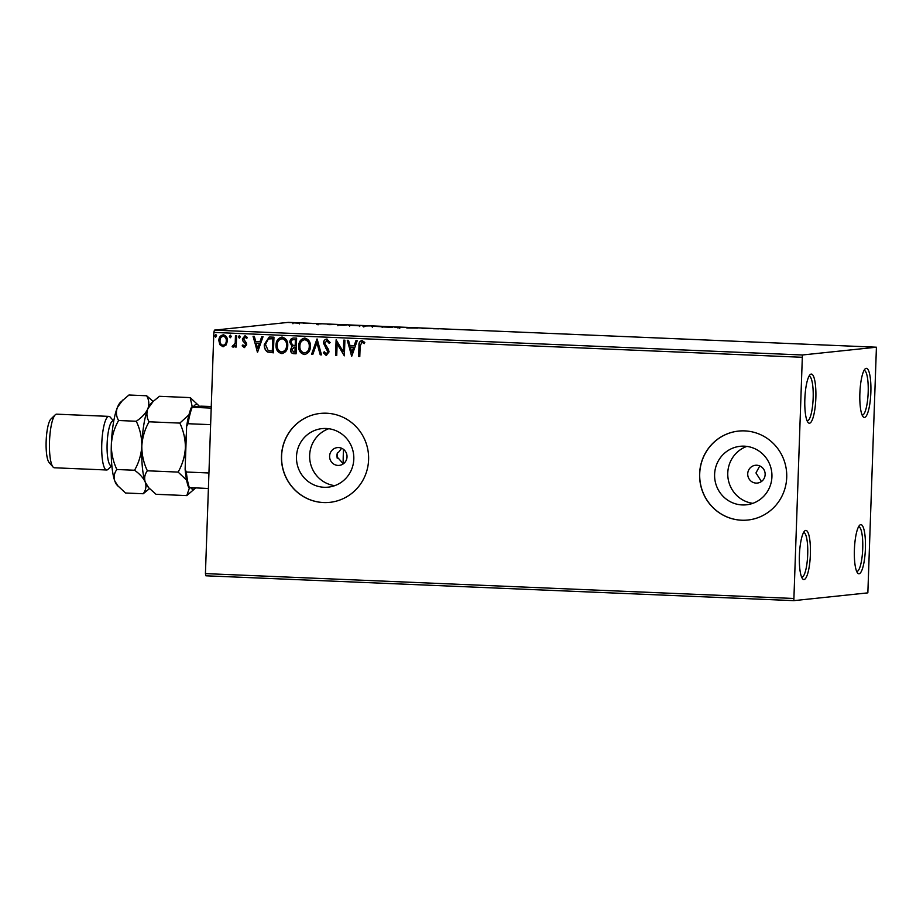 <?xml version="1.0" encoding="UTF-8"?>
<svg xmlns="http://www.w3.org/2000/svg" width="923" height="923" viewBox="0 0 923 923"><rect width="100%" height="100%" fill="white"/><g stroke="black" fill="none" stroke-linecap="round" stroke-linejoin="round"><path stroke-width="1.38" d="M815.851 398.067A24.598 5.48 92.4 0 0 810.106 374.669A24.598 5.48 92.4 0 0 804.844 399.232A24.598 5.48 92.4 0 0 808.087 422.515A24.598 5.48 92.4 0 0 815.851 398.067M809.01 376.215A22.36 4.973 -87.6 0 1 809.113 376.215A22.36 4.973 -87.6 0 1 813.163 398.032A22.36 4.973 -87.6 0 1 807.221 420.9A22.36 4.973 -87.6 0 1 807.117 420.888M810.382 554.4A24.598 5.48 92.4 0 0 804.648 531.002A24.598 5.48 92.4 0 0 799.387 555.554A24.598 5.48 92.4 0 0 802.629 578.848A24.598 5.48 92.4 0 0 810.382 554.4M803.552 532.548A22.36 4.973 -87.6 0 1 803.656 532.548A22.36 4.973 -87.6 0 1 807.706 554.365A22.36 4.973 -87.6 0 1 801.764 577.221A22.36 4.973 -87.6 0 1 801.66 577.21M865.405 548.62A24.598 5.48 92.4 0 0 859.671 525.222A24.598 5.48 92.4 0 0 854.398 549.773A24.598 5.48 92.4 0 0 857.64 573.068A24.598 5.48 92.4 0 0 865.405 548.62M858.563 526.768A22.36 4.973 -87.6 0 1 858.667 526.768A22.36 4.973 -87.6 0 1 862.728 548.585A22.36 4.973 -87.6 0 1 856.786 571.452A22.36 4.973 -87.6 0 1 856.682 571.441M870.862 392.298A24.598 5.48 92.4 0 0 865.128 368.9A24.598 5.48 92.4 0 0 859.867 393.452A24.598 5.48 92.4 0 0 863.109 416.746A24.598 5.48 92.4 0 0 870.862 392.298M864.032 370.446A22.36 4.973 -87.6 0 1 864.136 370.446A22.36 4.973 -87.6 0 1 868.185 392.252A22.36 4.973 -87.6 0 1 862.244 415.119A22.36 4.973 -87.6 0 1 862.14 415.108M343.31 463.854L338.199 458.073L337.195 458.177L336.849 455.374L337.391 452.593L338.395 452.489L341.66 448.255M329.603 456.135A8.942 8.711 -96 0 0 339.249 465.388A8.942 8.711 -96 0 0 347.025 456.862A8.942 8.711 -96 0 0 337.38 447.609A8.942 8.711 -96 0 0 329.603 456.135M747.722 473.799A8.942 8.711 -96 0 0 757.368 483.064A8.942 8.711 -96 0 0 765.144 474.537A8.942 8.711 -96 0 0 755.499 465.273A8.942 8.711 -96 0 0 747.722 473.799M759.779 465.93L755.96 472.934L761.429 481.529M296.491 456.666A29.421 28.671 -96 0 0 328.219 487.148A29.421 28.671 -96 0 0 353.809 459.089A29.421 28.671 -96 0 0 322.081 428.618A29.421 28.671 -96 0 0 296.491 456.666M328.738 428.722A29.421 28.671 -96 0 0 309.655 455.293A29.421 28.671 -96 0 0 334.726 485.66M714.61 474.341A29.421 28.671 -96 0 0 746.338 504.812A29.421 28.671 -96 0 0 771.928 476.764A29.421 28.671 -96 0 0 740.2 446.294A29.421 28.671 -96 0 0 714.61 474.341M746.857 446.386A29.421 28.671 -96 0 0 727.774 472.957A29.421 28.671 -96 0 0 752.833 503.335M699.611 473.718A44.719 43.566 -96 0 0 747.838 520.03A44.719 43.566 -96 0 0 786.719 477.399A44.719 43.566 -96 0 0 738.504 431.087A44.719 43.566 -96 0 0 699.611 473.718M738.55 431.087A44.719 43.566 -96 0 0 699.715 473.707A44.719 43.566 -96 0 0 747.884 520.03M281.492 456.054A44.719 43.566 -96 0 0 329.719 502.366A44.719 43.566 -96 0 0 368.6 459.735A44.719 43.566 -96 0 0 320.385 413.423A44.719 43.566 -96 0 0 281.492 456.054M320.431 413.412A44.719 43.566 -96 0 0 281.596 456.043A44.719 43.566 -96 0 0 329.765 502.354M793.826 600.642L867.851 592.866L876.423 347.21L802.399 354.986L793.826 600.642L205.841 575.79L205.425 573.61L793.399 598.462M226.158 344.925L222.928 346.679L219.836 344.66L218.843 340.552C218.924 337.31 220.424 335.418 223.343 334.853C226.216 335.649 227.589 337.68 227.439 340.922L226.158 344.925M223.458 346.667L219.836 344.66M236.634 335.614L236.23 347.036L235.053 346.99L235.123 345.306L233.011 347.106L232.135 346.679L232.734 345.49L233.588 345.675L235.203 343.298L235.457 335.568L236.634 335.614M233.334 347.083L232.135 346.679M233.254 345.71L235.007 343.321M244.33 346.183L245.506 344.694L245.264 343.644L242.703 340.749L242.38 338.96L244.976 335.764L247.329 337.414L246.626 338.453L245.057 337.172L243.557 338.96L246.372 342.906L246.683 344.683L244.353 347.59L242.149 345.86L242.864 344.914L244.572 346.16M246.822 338.429L244.964 337.183M244.641 347.579L242.149 345.86M270.416 337.045L273.958 337.195L273.416 352.828L267.497 352.009C265.086 350.152 264.024 347.613 264.313 344.417L269.181 337.08L270.416 337.045M296.629 338.153L296.087 353.786L293.929 353.694C291.61 353.474 290.491 352.136 290.549 349.667L292.095 346.402L289.834 342.306C289.937 339.733 291.183 338.303 293.583 338.026L296.629 338.153M317.154 339.018L321.492 354.859L320.212 354.801L316.924 342.791L312.793 354.49L311.524 354.444L316.958 339.006L311.524 354.444M343.725 340.149L344.902 340.195L344.36 355.828L337.137 343.841L336.733 355.505L335.557 355.459L336.11 339.826L343.321 351.778L343.725 340.149M364.354 343.598L361.931 342.121L360.155 346.079L359.797 356.474L358.62 356.428L358.989 345.871C358.62 343.01 359.612 341.233 361.966 340.518L364.781 342.433L364.147 343.61L361.839 342.121M801.822 357.27L213.848 332.418L205.425 573.61M351.778 356.14L347.244 340.287L348.525 340.345L349.909 345.421L354.19 345.606L355.932 340.656L357.213 340.714L351.778 356.14M329.361 343.321L327.065 340.61L324.642 343.194L328.507 349.517L329.026 351.928L326.177 355.459L323.327 352.69L324.273 351.767L326.246 353.855L327.85 351.94L323.465 343.125C323.569 340.783 324.688 339.41 326.834 339.029L330.134 342.595L329.153 343.344L326.684 340.633M326.546 355.447L323.327 352.69M310.428 346.494C310.359 350.959 308.328 353.636 304.348 354.536C300.344 353.405 298.464 350.578 298.706 346.079C298.787 341.602 300.829 338.949 304.832 338.095C308.778 339.249 310.636 342.052 310.428 346.494M304.948 354.524L304.555 354.513C300.552 353.382 298.671 350.555 298.902 346.056L298.706 346.079M304.129 338.118L304.832 338.095M287.757 345.537C287.688 350.002 285.657 352.678 281.677 353.578C277.685 352.448 275.792 349.621 276.035 345.121C276.115 340.645 278.158 337.991 282.161 337.137C286.107 338.291 287.964 341.083 287.757 345.537M282.276 353.567L281.884 353.555C277.881 352.424 276 349.598 276.231 345.098L276.035 345.121M281.457 337.16L282.161 337.137M257.586 352.159L253.052 336.307L254.321 336.364L255.717 341.441L259.998 341.625L261.74 336.676L263.009 336.733L257.586 352.159M240.303 336.872L239.288 338.141L238.353 336.791L239.369 335.534L240.303 336.872M239.415 338.13L238.353 336.791M231.315 336.491L230.288 337.76L229.366 336.41L230.381 335.153L231.315 336.491M230.427 337.749L229.366 336.41M216.663 335.88L215.636 337.137L214.701 335.799L215.728 334.53L216.663 335.88M215.763 337.126L214.701 335.799M298.51 323.177L291.956 322.773L298.51 323.177M310.809 323.385L304.198 323.465L310.809 323.385M316.335 323.996L321.262 323.869L316.335 323.996M344.602 324.804L337.057 324.734L344.602 324.861M370.815 325.911L362.508 325.957L370.815 325.911M391.329 326.788L392.713 327.353L382.745 326.938L391.317 327.25M417.911 327.907L406.789 327.953L417.911 328.08M433.349 328.726L438.702 328.83L433.349 328.726M876.423 347.21L288.449 322.358L214.424 330.134L802.399 354.986M423.011 328.634L421.43 328.057L431.399 328.473L423.011 328.634M401.09 327.18L394.975 327.377L401.09 327.238M383.149 326.696L371.404 326.2L383.449 326.627M360.478 325.738L348.732 325.242L360.778 325.669M328.807 324.654L327.227 324.077L337.195 324.492L328.807 324.654M314.281 323.558L313.589 323.569M313.012 323.546L312.32 323.5M305.294 323.177L304.602 323.188M304.025 323.177L303.332 323.096M290.63 322.565L289.949 322.565M289.361 322.554L288.68 322.508M213.848 332.418L214.424 330.134M423.288 328.346L426.576 328.484L423.288 328.634M381.972 326.754L372.58 326.246L372.304 327.204M372.58 326.246L382.214 326.58L382.191 327.48M365.277 326.2L363.593 326.027L363.558 326.915M363.685 326.004L365.277 326.142M365.554 325.992L369.281 325.9L364.343 325.784L364.216 326.707M364.343 325.784L365.566 325.934M359.301 325.796L349.909 325.288L349.632 326.234M349.909 325.288L359.543 325.623L359.52 326.523M343.829 325.288L346.61 324.942L338.222 324.792L337.922 325.75M339.779 325.115L343.829 325.242M338.222 324.792L339.779 325.058M329.096 324.365L332.372 324.504L329.084 324.654M299.375 323.177L293.122 322.819L292.926 323.754M293.122 322.819L299.548 323.05L299.514 323.938M359.797 356.451L358.62 356.428M358.816 356.405L359.185 345.848C358.816 342.998 359.808 341.21 362.174 340.495M347.452 340.299L351.582 356.128M356.128 340.668L354.19 345.606M351.813 352.367L353.844 347.163L350.359 347.048L351.813 352.367L353.636 347.186L350.359 347.048M344.302 355.793L337.137 343.841M336.733 355.47L335.557 355.459M335.764 355.436L336.307 339.826M343.933 340.149L343.321 351.778M323.523 352.667L324.331 351.882M326.454 353.832L327.85 351.94M328.057 351.917L327.215 349.898M327.411 349.875L325.819 348.271M326.027 348.248L323.465 343.125M323.661 343.102C323.765 340.76 324.884 339.387 327.03 339.006M321.481 354.824L320.212 354.801M320.408 354.79L316.924 342.791M312.805 354.467L311.72 354.42M298.902 346.056C298.983 341.591 301.025 338.926 305.028 338.072M304.555 352.909C307.774 352.182 309.401 350.025 309.459 346.425C309.632 342.871 308.155 340.622 305.017 339.687L304.382 339.71M304.913 352.909L304.359 352.932C307.567 352.205 309.205 350.036 309.251 346.448C309.436 342.894 307.959 340.645 304.821 339.699L304.486 339.699M305.017 339.687L304.821 339.699C301.567 340.379 299.929 342.514 299.871 346.125C299.687 349.702 301.186 351.963 304.359 352.932M296.087 353.751L294.125 353.671C291.806 353.451 290.687 352.113 290.745 349.655L290.549 349.667M290.745 349.655L292.095 346.402M292.291 346.39L289.834 342.306M290.03 342.283C290.134 339.71 291.38 338.279 293.779 338.003M294.264 339.629L294.056 339.652C292.199 339.537 291.172 340.449 290.999 342.364L292.741 345.225L295.395 345.502L295.602 339.687L293.318 339.652M294.737 347.071L291.726 349.69L293.756 352.078L294.968 352.136L295.337 347.106L293.837 347.106M295.337 347.106L293.929 347.094M294.968 352.136L295.141 347.117M295.602 339.687L293.422 339.641M295.198 345.514L295.395 339.71M276.231 345.098C276.312 340.622 278.354 337.968 282.357 337.114M281.884 351.951C285.103 351.225 286.73 349.056 286.788 345.467C286.961 341.914 285.484 339.664 282.346 338.729L281.711 338.753M282.242 351.951L281.688 351.975C284.895 351.236 286.534 349.079 286.591 345.49C286.765 341.937 285.288 339.687 282.15 338.741L281.815 338.741M282.346 338.729L282.15 338.741C278.896 339.422 277.258 341.556 277.2 345.167C277.027 348.744 278.515 351.005 281.688 351.975M273.416 352.794L267.497 352.009M267.693 351.986C265.282 350.129 264.22 347.59 264.509 344.394L264.313 344.417M264.509 344.394L269.285 337.068M272.297 351.178L272.735 338.753L268.316 338.96L265.478 344.475L268.166 350.555L272.493 351.155L272.931 338.729L268.524 338.937M268.316 338.96L269.504 338.718M253.26 336.318L257.39 352.148M261.924 336.687L259.998 341.625M257.621 348.386L259.64 343.183L256.156 343.068L257.621 348.386L259.444 343.206L256.156 343.068M242.345 345.848L242.945 345.052M244.526 346.16L245.506 344.694M245.714 344.671L245.264 343.644M245.472 343.621L242.703 340.749M242.911 340.725L242.38 338.96M242.587 338.949L245.172 335.753M238.549 336.768L239.576 335.511M236.23 347.013L235.053 346.99M235.261 346.967L235.123 345.306M232.331 346.656L232.873 345.571M235.203 343.298L235.653 335.58M229.562 336.387L230.588 335.13M220.043 344.648L218.843 340.552M219.039 340.529C219.12 337.287 220.632 335.395 223.539 334.83M223.181 345.26C225.339 344.741 226.435 343.264 226.47 340.841C226.608 338.418 225.616 336.883 223.493 336.237L223.008 336.26M223.435 345.248L222.985 345.271C225.143 344.764 226.239 343.287 226.273 340.864C226.412 338.441 225.42 336.907 223.297 336.26L223.101 336.249M223.493 336.237L223.297 336.26C221.139 336.733 220.043 338.176 220.02 340.599C219.882 343.021 220.874 344.579 222.985 345.271M214.897 335.776L215.924 334.507M343.16 463.784A49.184 10.949 -87.6 0 1 343.287 454.762A49.184 10.949 -87.6 0 1 343.541 449.374M337.391 452.593A76.021 16.926 92.4 0 0 337.276 455.385A76.021 16.926 92.4 0 0 337.195 458.177M210.617 424.661L188.027 423.715L186.631 426.368A45.608 10.153 -87.6 0 1 191.488 407.17L201.087 406.166L211.252 406.501M208.39 488.486L188.673 487.563A45.608 10.153 -87.6 0 1 185.131 469.253L186.631 426.368M185.131 469.253L186.342 472.022A46.946 10.453 92.4 0 0 189.377 487.69M208.933 472.98L186.342 472.022M191.488 407.17L192.18 407.285A46.946 10.453 92.4 0 0 188.027 423.715M211.194 408.093L192.18 407.285M111.856 465.734L111.187 465.711A22.36 4.973 -87.6 0 1 107.126 443.894A22.36 4.973 -87.6 0 1 113.068 421.026L113.748 421.061M111.764 465.734L108.037 469.334A26.825 5.976 -87.6 0 1 106.641 469.992A26.825 5.976 -87.6 0 1 101.772 443.813A26.825 5.976 -87.6 0 1 108.902 416.377A26.825 5.976 -87.6 0 1 110.241 417.15L113.644 421.061M53.038 467.015L49.092 462.492A22.36 4.973 -87.6 0 1 46.15 441.321A22.36 4.973 -87.6 0 1 50.938 418.996L55.242 414.819A26.825 5.976 92.4 0 0 49.507 441.609A26.825 5.976 92.4 0 0 53.038 467.015A26.825 5.976 92.4 0 0 54.376 467.776L106.641 469.992M108.902 416.377L56.638 414.173A26.825 5.976 92.4 0 0 55.242 414.819M189.527 487.69L186.769 495.593L156.022 494.29L148.73 487.748L145.292 482.268C144.011 478.16 144.703 474.33 147.368 470.788C143.619 462.931 141.773 454.681 141.819 446.028C142.384 437.387 144.796 429.31 149.076 421.799C146.688 417.658 146.284 413.319 147.853 408.774L153.195 401.413L159.437 396.302L190.196 397.605L192.319 407.089M149.076 421.799L179.835 423.092C183.573 430.949 185.419 439.21 185.373 447.863C184.819 456.504 182.396 464.581 178.116 472.091L186.584 480.087M188.938 414.808L179.835 423.092M193.242 406.985A42.481 9.461 -87.6 0 1 198.78 405.635L190.196 397.605M186.769 495.593L195.295 488.279A42.481 9.461 -87.6 0 1 190.692 487.748M147.368 470.788L178.116 472.091M148.73 487.748L147.426 486.259A42.481 9.461 -87.6 0 1 145.292 482.268A42.481 9.461 -87.6 0 1 141.819 446.028A42.481 9.461 -87.6 0 1 147.853 408.774A42.481 9.461 -87.6 0 1 150.911 403.616L153.195 401.413M185.408 461.396A42.481 9.461 -87.6 0 1 185.373 447.863A42.481 9.461 -87.6 0 1 186.354 434.225M198.78 405.635A42.481 9.461 -87.6 0 1 199.322 406.351M153.149 401.447L146.642 395.759C149.03 399.901 149.434 404.239 147.853 408.774C145.799 413.25 141.934 417.404 136.281 421.257C140.019 429.091 141.865 437.352 141.819 446.028C141.265 454.647 138.842 462.723 134.562 470.245C139.915 474.076 143.492 478.079 145.292 482.268C146.561 486.386 145.869 490.217 143.215 493.747L149.503 488.602M143.215 493.747L125.528 493.009L116.933 484.967A42.481 9.461 -87.6 0 1 114.798 480.987A42.481 9.461 -87.6 0 1 111.337 444.736A42.481 9.461 -87.6 0 1 117.371 407.493A42.481 9.461 -87.6 0 1 120.428 402.324L128.955 395.009L146.642 395.759M118.236 486.467L114.798 480.987C113.529 476.868 114.221 473.038 116.875 469.507C113.137 461.662 111.291 453.412 111.337 444.736C111.891 436.106 114.314 428.03 118.594 420.507C116.206 416.365 115.79 412.027 117.371 407.493L122.701 400.121M118.594 420.507L136.281 421.257M116.875 469.507L134.562 470.245M398.021 327.215L397.986 328.103M399.763 327.527L399.74 328.415M318.1 323.961L318.077 324.85M317.108 323.765L317.074 324.654"/></g></svg>
